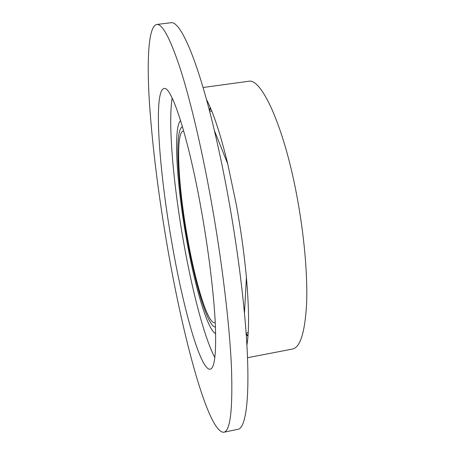 <?xml version="1.0" encoding="UTF-8"?>
<svg xmlns="http://www.w3.org/2000/svg" width="455" height="455" viewBox="0 0 455 455"><rect width="100%" height="100%" fill="white"/><g stroke="black" fill="none" stroke-linecap="round" stroke-linejoin="round"><path stroke-width="0.68" d="M223.758 432.25L237.743 429.355C247.133 428.576 251.45 387.774 244.46 313.387C240.968 276.356 235.491 237.226 228.029 196.003C223.763 172.724 219.213 150.872 214.368 130.46C197.157 57.757 179.998 20.481 170.852 22.75L156.674 24.49C148.461 26.253 146.749 59.014 149.354 101.658C152.402 146.72 158.511 195.661 167.673 248.487C183.132 338.059 208.293 432.836 223.758 432.25C230.315 431.255 232.88 409.437 231.447 366.804C229.542 323.897 221.869 260.032 210.807 198.744C201.286 146.1 189.934 98.633 180.066 68.062C170.005 38.027 162.207 23.506 156.674 24.49M201.264 209.749C188.171 135.994 171.199 85.261 163.999 88.543C153.176 90.972 159.187 171.586 171.984 243.51C183.109 307.853 200.439 370.507 210.176 369.233C214.732 368.277 216.432 352.995 215.283 323.397C213.856 293.85 208.652 250.995 201.264 209.749M172.161 98.035C167.946 123.891 173.457 184.963 183.501 241.588C192.095 290.472 204.329 337.792 214.862 357.624M180.589 120.518C173.042 127.468 176.824 185.276 186.408 238.613C194.655 285.803 207.423 330 215.653 333.623M182.506 126.826C174.31 129.14 177.609 185.64 187.039 237.965C195.155 284.477 207.952 327.441 215.442 327.031M211.876 111.338L209.516 110.901M247.514 357.71L292.485 349.042C300.294 347.438 304.998 332.275 306.602 303.565C307.734 274.974 304.133 234.052 296.688 194.945C283.567 125.011 261.085 77.418 248.436 81.297L203.061 87.496M246.9 345.214C249.249 331.007 249.084 308.405 246.411 277.408C244.278 254.197 240.911 229.951 236.31 204.682L227.739 163.914C220.345 133.696 213.258 112.231 206.479 99.526M183.735 131.091L183.325 131.103C175.226 132.223 178.286 186.806 187.443 237.555C195.314 282.697 207.77 324.091 214.845 322.72L215.243 322.601M246.132 333.464L248.225 332.292M246.149 333.748L248.009 335.591M210.614 108.29L209.448 110.628M246.411 277.408L244.46 313.387M247.952 336.302L246.195 334.368M210.335 107.63L209.289 110.025M227.739 163.914L214.368 130.46"/></g></svg>
